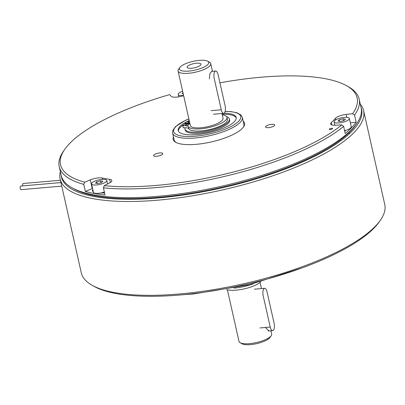 <?xml version="1.0" encoding="UTF-8"?>
<svg xmlns="http://www.w3.org/2000/svg" width="405" height="405" viewBox="0 0 405 405"><rect width="100%" height="100%" fill="white"/><g stroke="black" fill="none" stroke-linecap="round" stroke-linejoin="round"><path stroke-width="0.61" d="M271.745 124.315A4.688 1.397 -12.7 0 0 265.553 127.018A4.688 1.397 -12.7 0 0 268.515 127.656A4.688 1.397 -12.7 0 0 274.706 124.953A4.688 1.397 -12.7 0 0 271.745 124.315M159.798 152.948A4.688 1.397 -12.7 0 0 153.606 155.652A4.688 1.397 -12.7 0 0 156.563 156.29A4.688 1.397 -12.7 0 0 162.754 153.586A4.688 1.397 -12.7 0 0 159.798 152.948M331.518 128.314A1.701 0.506 -12.7 0 0 329.275 129.291A1.701 0.506 -12.7 0 0 330.348 129.524A1.701 0.506 -12.7 0 0 332.591 128.542A1.701 0.506 -12.7 0 0 331.518 128.314M92.563 188.452A8.905 2.658 -12.7 0 0 92.229 188.588L85.374 191.494L83.764 184.361A153.718 45.836 167.3 0 1 59.231 166.688L61.195 175.405A153.718 45.836 -12.7 0 0 71.847 187.682A153.718 45.836 -12.7 0 0 158.158 196.309A153.718 45.836 -12.7 0 0 356.754 123.474A153.718 45.836 -12.7 0 0 361.113 107.816L359.149 99.098A153.718 45.836 167.3 0 1 354.547 115.101L352.593 113.699L346.154 114.423A8.905 2.658 -12.7 0 0 335.421 118.376A136.247 40.627 167.3 0 1 331.325 122.604A8.905 2.658 -12.7 0 0 330.642 123.996A8.905 2.658 -12.7 0 0 335.664 125.251L341.754 124.887L343.622 126.38A153.718 45.836 167.3 0 1 156.193 187.596A153.718 45.836 167.3 0 1 103.417 187.819L104.267 185.632A152.017 45.33 -12.7 0 0 341.754 124.887M352.593 113.699A152.017 45.33 -12.7 0 0 346.599 85.749L348.497 86.822A153.718 45.836 167.3 0 1 359.149 99.098M343.622 126.38L345.227 133.513A153.718 45.836 -12.7 0 0 356.157 122.234L354.547 115.101M104.541 192.8A5.022 1.498 167.3 0 1 103.356 192.957A5.022 1.498 167.3 0 1 101.427 192.937A150.174 44.778 167.3 0 1 101.139 192.896M104.267 185.632L109.127 183.192A8.905 2.658 -12.7 0 0 111.81 180.493A8.905 2.658 -12.7 0 0 109.608 179.314A136.247 40.627 167.3 0 1 102.237 178.018A8.905 2.658 -12.7 0 0 90.264 179.876L84.772 182.199A152.017 45.33 -12.7 0 1 64.841 149.243A152.017 45.33 -12.7 0 1 169.639 94.603L171.219 96.314A8.905 2.658 -12.7 0 0 176.61 97.114A8.905 2.658 -12.7 0 0 181.47 96.238A136.247 40.627 167.3 0 1 183.632 95.661M346.599 85.749A152.017 45.33 -12.7 0 0 261.24 77.213A152.017 45.33 -12.7 0 0 219.93 82.812M345.976 130.273A150.174 44.778 167.3 0 1 345.809 130.43A5.022 1.498 167.3 0 1 344.695 131.159M356.754 123.474L355.504 125.261A152.017 45.33 167.3 0 1 159.104 197.291A152.017 45.33 167.3 0 1 73.745 188.755L71.847 187.682M243.172 121.166A36.587 10.91 167.3 0 1 243.486 126.993A36.587 10.91 167.3 0 1 196.217 144.327A36.587 10.91 167.3 0 1 175.679 142.276A36.587 10.91 167.3 0 1 173.461 136.88M174.12 139.791A35.736 10.657 -12.7 0 0 176.175 142.54M243.152 127.443A35.736 10.657 -12.7 0 0 243.83 124.082M356.157 122.234L350.365 122.882M93.251 191.494A5.022 1.498 167.3 0 1 92.335 190.892A5.022 1.498 167.3 0 1 92.902 189.955M85.374 191.494A153.718 45.836 -12.7 0 0 105.027 194.952L103.417 187.819M59.231 166.688A153.718 45.836 167.3 0 1 63.585 151.03L64.841 149.243M84.772 182.199L83.764 184.361M61.747 186.118L21.025 189.656A1.802 0.714 -95 0 1 20.25 188.502A1.802 0.714 -95 0 1 20.716 186.067L60.947 182.569M22.736 185.89A1.802 0.714 -95 0 1 23.207 183.49L60.426 180.26M380.341 220.285L379.085 222.072A153.834 45.871 167.3 0 1 180.341 294.962A153.834 45.871 167.3 0 1 93.965 286.325L92.067 285.252A155.535 46.378 -12.7 0 0 179.4 293.984A155.535 46.378 -12.7 0 0 380.341 220.285A155.535 46.378 -12.7 0 0 384.75 204.444L363.599 110.585A155.535 46.378 167.3 0 1 158.249 200.126A155.535 46.378 167.3 0 1 60.137 178.975A155.535 46.378 167.3 0 1 60.355 171.679M360.273 104.09A155.535 46.378 167.3 0 1 363.599 110.585M361.083 107.679A153.834 45.871 167.3 0 1 158.477 197.934A153.834 45.871 167.3 0 1 61.165 175.269M104.449 192.395A3.685 1.099 -12.7 0 0 103.234 192.37M60.137 178.975L81.289 272.828A155.535 46.378 -12.7 0 0 92.067 285.252M344.584 130.653A7.827 2.334 -12.7 0 0 351.241 126.765L349.358 118.422A7.827 2.334 -12.7 0 0 344.422 117.359A7.827 2.334 -12.7 0 0 334.09 121.864A7.827 2.334 -12.7 0 0 339.025 122.928A7.827 2.334 -12.7 0 0 349.358 118.422M339.329 119.723L337.998 121.095L340.392 121.515L344.118 120.563L345.45 119.186L343.055 118.766L339.329 119.723L339.704 121.399M343.496 120.725L343.055 118.766M185.06 127.752A22.776 6.789 -12.7 0 0 184.969 129.013L185.206 130.066A22.776 6.789 -12.7 0 0 199.574 133.164A22.776 6.789 -12.7 0 0 229.64 120.052L229.402 118.994A22.776 6.789 -12.7 0 0 226.628 116.645M184.969 129.013A22.776 6.789 -12.7 0 0 199.336 132.106A22.776 6.789 -12.7 0 0 229.402 118.994M189.241 120.543A29.722 8.864 -12.7 0 0 186.847 121.687M186.639 121.794A29.722 8.864 -12.7 0 0 178.19 130.537A29.722 8.864 -12.7 0 0 196.941 134.581A29.722 8.864 -12.7 0 0 236.181 117.47A29.722 8.864 -12.7 0 0 224.147 113.177M185.181 123.773A29.722 8.864 -12.7 0 0 184.726 124.036M184.083 124.431A29.722 8.864 -12.7 0 0 178.362 131.053M236.247 118.007A29.722 8.864 -12.7 0 0 222.153 114.235M191.611 68.248A7.093 2.116 167.3 0 1 187.333 67.63A7.093 2.116 167.3 0 1 189.434 65.058A7.093 2.116 167.3 0 1 196.496 63.205A7.093 2.116 167.3 0 1 200.941 64.567A7.093 2.116 167.3 0 1 191.611 68.248M188.867 71.083A15.046 4.485 -12.7 0 0 204.581 66.779A15.046 4.485 -12.7 0 0 207.689 61.216A15.046 4.485 -12.7 0 0 199.24 60.37A15.046 4.485 -12.7 0 0 179.8 67.503A15.046 4.485 -12.7 0 0 188.867 71.083M207.689 61.216L209.587 62.294A16.747 4.992 167.3 0 1 210.747 63.631A16.747 4.992 167.3 0 1 188.639 73.27A16.747 4.992 167.3 0 1 178.073 70.991A16.747 4.992 167.3 0 1 178.549 69.285L179.8 67.503M209.39 78.914L209.947 73.513L211.84 71.371M221.986 113.501L223.034 118.139A16.747 4.992 167.3 0 1 200.92 127.778A16.747 4.992 167.3 0 1 190.355 125.499L178.073 70.991M271.203 335.715L269.953 337.497A15.046 4.485 167.3 0 1 250.513 344.63A15.046 4.485 167.3 0 1 242.063 343.784L240.165 342.706A16.747 4.992 -12.7 0 0 249.571 343.648A16.747 4.992 -12.7 0 0 271.203 335.715A16.747 4.992 -12.7 0 0 271.679 334.009L270.95 330.769M268.966 330.941L265.422 327.539M227.377 289.767L239.006 341.369A16.747 4.992 -12.7 0 0 240.165 342.706M233.938 288.117A23.044 6.87 -12.7 0 0 234.368 288.076A23.044 6.87 -12.7 0 0 253.414 283.728M226.532 289.524A19.501 5.812 -12.7 0 0 236.338 290.117A19.501 5.812 -12.7 0 0 260.709 281.819M221.267 109.78A5.584 2.207 85 0 0 223.671 113.354A5.584 2.207 85 0 0 225.114 105.806L218.087 74.616A5.584 2.207 85 0 0 215.678 71.037A5.584 2.207 85 0 0 214.235 78.585L221.267 109.78L211.051 110.666M267.047 291.878A5.584 2.207 85 0 0 264.642 288.304A5.584 2.207 85 0 0 263.199 295.852L270.226 327.048A5.584 2.207 85 0 0 272.636 330.622A5.584 2.207 85 0 0 274.079 323.074L267.047 291.878M189.712 122.644A1.898 0.567 167.3 0 1 189.12 122.725A1.898 0.567 167.3 0 1 187.92 122.467A1.898 0.567 167.3 0 1 189.464 121.546M222.274 114.767A19.896 5.933 167.3 0 1 226.972 117.369L227.443 119.45A19.896 5.933 167.3 0 1 201.169 130.906A19.896 5.933 167.3 0 1 188.872 128.795A9.062 2.703 -12.7 0 0 183.273 127.833L182.802 125.752L184.442 124.062L189.925 123.586M226.972 117.369A19.896 5.933 167.3 0 1 200.703 128.825A19.896 5.933 167.3 0 1 188.406 126.714A9.062 2.703 -12.7 0 0 182.802 125.752M186.497 125.434A1.898 0.567 167.3 0 1 185.303 125.175A1.898 0.567 167.3 0 1 187.809 124.082A1.898 0.567 167.3 0 1 189.008 124.34A1.898 0.567 167.3 0 1 186.497 125.434M189.788 122.978L185.095 123.388L186.73 121.697A9.062 2.703 -12.7 0 0 189.413 121.323M185.232 123.996L185.095 123.388M91.54 183.9A7.827 2.334 -12.7 0 0 96.476 184.969A7.827 2.334 -12.7 0 0 106.809 180.458A7.827 2.334 -12.7 0 0 101.873 179.395A7.827 2.334 -12.7 0 0 91.54 183.9L93.418 192.248A7.827 2.334 -12.7 0 0 98.354 193.312A7.827 2.334 -12.7 0 0 104.358 192.005M96.78 181.759L95.448 183.136L97.843 183.556L101.569 182.604L102.9 181.227L100.506 180.807L96.78 181.759L97.154 183.435M100.946 182.761L100.506 180.807M182.63 91.211A7.827 2.334 -12.7 0 0 178.215 94.436A7.827 2.334 -12.7 0 0 183.151 95.499A7.827 2.334 -12.7 0 0 183.586 95.459M182.984 92.78L182.123 93.671L183.227 93.864M331.857 124.958L331.325 122.604M335.76 119.865L335.421 118.376M346.807 117.318L346.154 114.423M110.327 182.508L109.608 179.314M102.536 179.349L102.237 178.018M92.229 188.588L90.264 179.876M174.19 140.12L172.616 133.129A35.731 10.657 -12.7 0 0 195.154 137.983A35.731 10.657 -12.7 0 0 242.327 117.415L240.899 114.964L236.955 112.772L231.032 111.613L225.145 111.38M188.882 118.954A34.369 10.246 -12.7 0 0 173.775 131.959A34.369 10.246 -12.7 0 0 195.337 136.232A34.369 10.246 -12.7 0 0 237.274 122.523A34.369 10.246 -12.7 0 0 225.119 111.471M260.01 327.934L270.226 327.048M188.872 128.795L188.406 126.714M334.859 125.282L334.09 121.864M349.373 133.772L349.11 132.597M243.906 124.411L242.327 117.415M188.862 118.878L185.444 120.356L175.497 126.608L172.854 130.304L172.616 133.129M210.747 63.631L212.478 71.315M260.05 282.401L261.443 288.583M302.105 267.902L249.262 284.745L193.494 293.984L183.166 294.708M223.671 113.354L213.455 114.24M215.678 71.037L211.364 71.412M264.642 288.304L254.426 289.19M272.636 330.622L268.196 331.007M107.598 183.956L106.809 180.458M178.757 96.835L178.215 94.436"/></g></svg>
